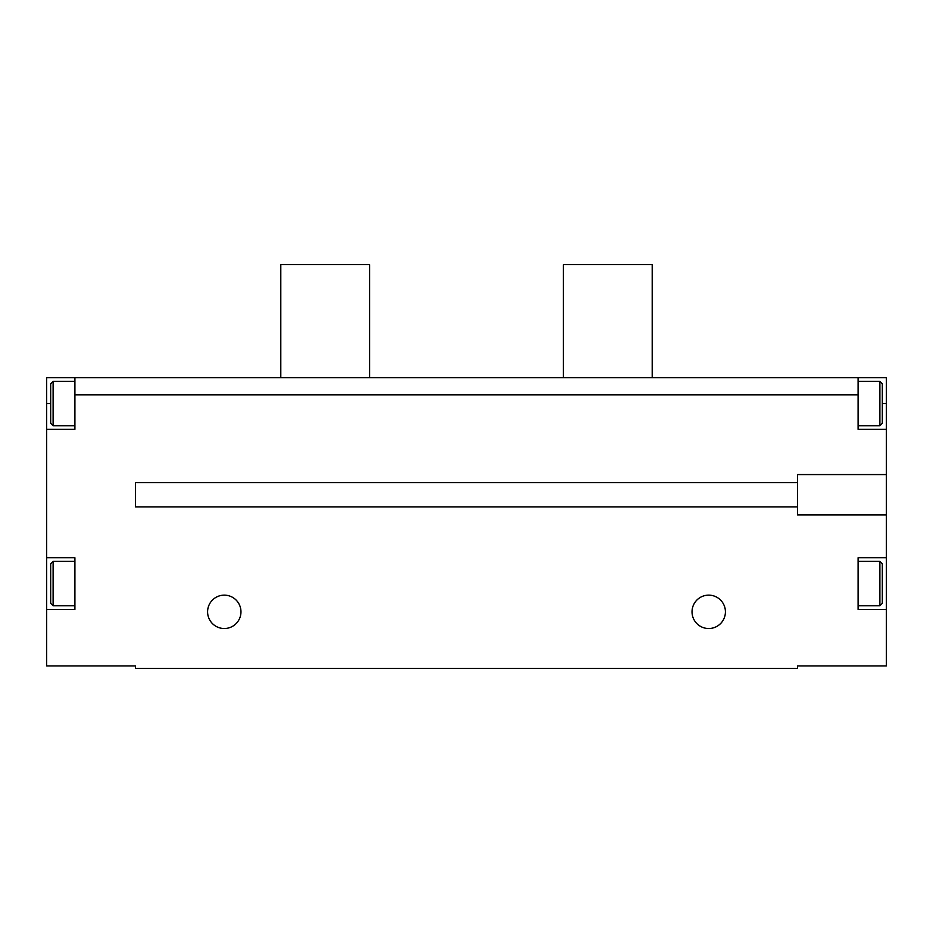 <?xml version="1.0" encoding="UTF-8"?>
<svg xmlns="http://www.w3.org/2000/svg" width="933" height="933" viewBox="0 0 933 933"><rect width="100%" height="100%" fill="white"/><g stroke="black" fill="none" stroke-linecap="round" stroke-linejoin="round"><path stroke-width="1.4" d="M50.685 383.743L50.685 423.302L53.111 425.728L53.111 381.317L50.685 383.743M50.685 391.872L50.685 397.691M74.908 394.811L74.908 429.355L46.65 429.355L46.65 377.69L74.908 377.69L74.908 394.811L858.092 394.811L858.092 429.355L886.35 429.355L886.35 377.69L858.092 377.69L858.092 394.811M74.908 557.736L74.908 609.412L46.65 609.412L46.65 557.736L74.908 557.736M46.65 429.355L46.65 557.736M46.65 609.412L46.65 665.929L135.46 665.929L135.46 668.355L797.54 668.355L797.54 665.929L886.35 665.929L886.35 557.736L858.092 557.736L858.092 609.412L886.35 609.412M135.46 506.876L135.46 482.653L135.46 506.876L797.54 506.876L797.54 482.653L135.46 482.653M882.315 571.917L882.315 577.749M882.315 589.399L882.315 595.231M882.315 409.354L882.315 415.173M879.889 425.728L879.889 381.317L882.315 383.743L882.315 423.302L879.889 425.728L858.092 425.728M879.889 605.774L879.889 561.374L882.315 563.789L882.315 603.359L879.889 605.774L858.092 605.774M886.35 429.355L886.35 474.57L797.54 474.57L797.54 482.653M886.35 557.736L886.35 474.57M886.35 514.946L797.54 514.946L797.54 506.876M207.593 611.838A16.689 16.689 0 0 1 232.62 597.377A16.689 16.689 0 0 1 232.62 626.288A16.689 16.689 0 0 1 207.593 611.838M692.029 611.838A16.689 16.689 0 0 1 717.069 597.377A16.689 16.689 0 0 1 717.069 626.288A16.689 16.689 0 0 1 692.029 611.838M858.092 377.69L74.908 377.69M50.685 563.789L50.685 603.359L53.111 605.774L53.111 561.374L50.685 563.789M280.798 377.69L280.798 264.645L369.608 264.645L369.608 377.69M652.202 377.69L652.202 264.645L563.392 264.645L563.392 377.69M50.685 403.522L46.65 403.522M882.315 403.522L886.35 403.522M879.889 381.317L858.092 381.317M879.889 561.374L858.092 561.374M74.908 381.317L53.111 381.317M74.908 425.728L53.111 425.728M74.908 561.374L53.111 561.374M74.908 605.774L53.111 605.774"/></g></svg>
